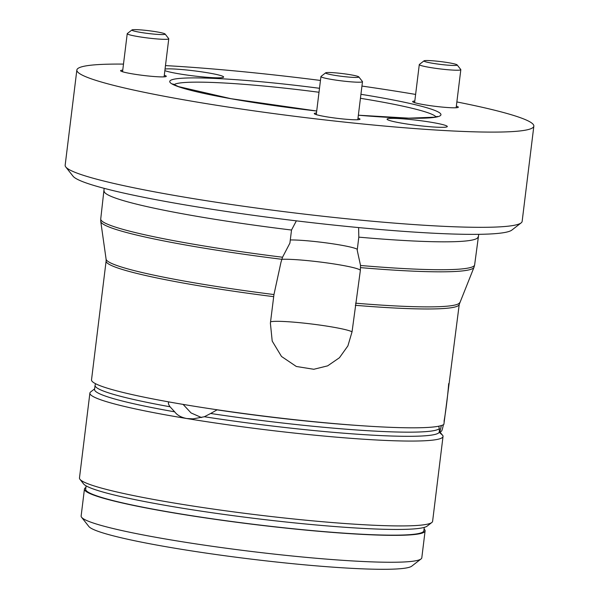 <?xml version="1.0" encoding="UTF-8"?>
<svg xmlns="http://www.w3.org/2000/svg" width="599" height="599" viewBox="0 0 599 599"><rect width="100%" height="100%" fill="white"/><g stroke="black" fill="none" stroke-linecap="round" stroke-linejoin="round"><path stroke-width="0.9" d="M521.137 222.888L511.846 230.091A221.84 18.681 -173 0 1 436.162 233.348A221.84 18.681 -173 0 1 208.25 208.677A221.84 18.681 -173 0 1 73.048 176.211L65.778 166.971A230.211 19.385 7 0 0 206.078 200.665A230.211 19.385 7 0 0 442.594 226.272A230.211 19.385 7 0 0 521.137 222.888A230.211 19.385 7 0 0 522.148 221.36L533.844 126.142A230.211 19.385 7 0 0 456.865 101.942M358.614 227.575L358.816 237.144L357.206 250.225L360.538 265.484L360.328 270.651L352.047 331.824L347.899 345.885L339.453 357.73L327.646 365.854L313.786 369.276L296.325 366.476L281.508 356.472L272.208 341.086L270.389 323.183L273.96 294.551L280.983 262.257L282.533 257.233L289.909 243.104L291.518 230.031L296.355 220.851M164.86 70.637A30.347 2.553 7 0 0 213.139 77.683A30.347 2.553 7 0 0 223.629 77.031A30.347 2.553 7 0 0 198.681 71.431A30.347 2.553 7 0 0 165.054 69.02M436.821 127.19A30.347 2.553 7 0 0 447.303 126.539A30.347 2.553 7 0 0 417.496 120.309A30.347 2.553 7 0 0 387.066 119.149A30.347 2.553 7 0 0 404.475 123.626A30.347 2.553 7 0 0 436.821 127.19M164.291 75.249A23.024 1.939 -173 0 1 166.275 76.305A23.024 1.939 -173 0 1 143.183 75.422A23.024 1.939 -173 0 1 120.571 70.689A23.024 1.939 -173 0 1 122.75 70.15M358.007 118.123A23.024 1.939 -173 0 1 359.984 119.179A23.024 1.939 -173 0 1 336.9 118.295A23.024 1.939 -173 0 1 314.288 113.57A23.024 1.939 -173 0 1 316.459 113.024M456.348 106.143A23.024 1.939 -173 0 1 458.332 107.199A23.024 1.939 -173 0 1 435.241 106.323A23.024 1.939 -173 0 1 412.629 101.59A23.024 1.939 -173 0 1 414.808 101.044M123.491 64.1A230.211 19.385 7 0 0 76.852 70.031A230.211 19.385 7 0 0 208.924 104.039A230.211 19.385 7 0 0 454.282 131.054A230.211 19.385 7 0 0 533.844 126.142M415.616 94.425A230.211 19.385 7 0 0 361.938 86.069M320.458 80.446A230.211 19.385 7 0 0 165.481 65.598M76.852 70.031L65.156 165.249A230.211 19.385 7 0 0 65.778 166.971M273.646 296.662A177.888 14.975 7 0 1 106.113 261.014L91.52 379.856A177.888 14.975 7 0 0 340.711 424.137A177.888 14.975 7 0 0 443.881 424.377L459.246 304.374L474.004 267.304A188.071 15.836 7 0 1 360.523 267.626M357.318 249.334A36.621 3.085 7 0 0 334.197 244.033A36.621 3.085 7 0 0 297.598 240.117A36.621 3.085 7 0 0 290.298 239.959M94.56 389.47A173.703 14.623 7 0 0 174.698 411.835L170.049 406.781A173.703 14.623 -173 0 1 95.069 385.329L94.56 389.47M174.698 411.835C177.237 415.249 181.265 417.481 186.783 418.529A177.888 14.975 -173 0 1 89.895 393.101A177.888 14.975 -173 0 1 90.681 391.918L94.635 388.856M169.008 401.922C167.945 402.648 168.297 404.265 170.049 406.781M217.579 409.836L217.063 409.858A169.517 14.271 7 0 0 358.704 425.53M210.661 413.482L204.356 416.739A173.703 14.623 7 0 0 439.247 432.246L439.389 428.584A173.703 14.623 -173 0 1 210.661 413.482L217.063 409.858M439.247 432.246L442.766 435.436A177.888 14.975 -173 0 1 443.028 436.461A177.888 14.975 -173 0 1 186.783 418.529L193.118 418.866L204.356 416.739M442.796 435.563L440.108 432.238M421.045 558.949L411.753 566.16A163.242 13.747 -173 0 1 248.772 558.822A163.242 13.747 -173 0 1 88.862 526.514L81.591 517.274A171.613 14.451 7 0 0 249.708 551.245A171.613 14.451 7 0 0 421.045 558.949A171.613 14.451 7 0 0 421.801 557.819L425.103 530.909A171.613 14.451 7 0 0 424.07 529.022M183.099 404.4L191.059 412.943L201.519 417.555M89.895 393.101L79.472 477.965A177.888 14.975 7 0 0 79.952 479.297A177.888 14.975 7 0 0 254.216 514.511A177.888 14.975 7 0 0 431.819 522.5A177.888 14.975 7 0 0 432.605 521.325L443.028 436.461M431.819 522.5L427.177 526.102A173.703 14.623 -173 0 1 253.751 518.3A173.703 14.623 -173 0 1 83.59 483.917L79.952 479.297M86.099 485.856L85.679 489.233A170.356 14.346 7 0 0 253.025 524.23A170.356 14.346 7 0 0 423.86 530.751L424.272 527.382M85.897 487.504A171.613 14.451 7 0 0 84.437 489.076A171.613 14.451 7 0 0 253.01 524.335A171.613 14.451 7 0 0 425.103 530.909M84.437 489.076L81.135 515.986A171.613 14.451 7 0 0 81.591 517.274M438.64 426.226L439.389 428.584M448.681 383.622A31.395 2.059 96.7 0 1 444.039 421.307M443.395 424.706A31.395 2.059 96.7 0 1 441.5 431.13L439.621 432.62M439.501 432.508A33.484 2.194 -83.3 0 0 441.321 425.575M457.134 64.917L460.773 69.529A20.928 1.76 -173 0 1 460.826 69.686A20.928 1.76 -173 0 1 447.176 69.671A20.928 1.76 -173 0 1 424.302 66.377A20.928 1.76 -173 0 1 419.285 64.587A20.928 1.76 -173 0 1 419.375 64.452L424.017 60.843A16.742 1.408 7 0 0 427.956 62.386A16.742 1.408 7 0 0 446.914 65.081A16.742 1.408 7 0 0 457.134 64.917A16.742 1.408 7 0 0 440.737 61.6A16.742 1.408 7 0 0 424.017 60.843M165.077 34.016L168.716 38.636A20.928 1.76 -173 0 1 168.768 38.793A20.928 1.76 -173 0 1 167.6 39.22A20.928 1.76 -173 0 1 144.404 37.55A20.928 1.76 -173 0 1 127.228 33.694A20.928 1.76 -173 0 1 127.317 33.551L131.96 29.95A16.742 1.408 7 0 0 144.943 33.057A16.742 1.408 7 0 0 164.186 34.48A16.742 1.408 7 0 0 165.077 34.016A16.742 1.408 7 0 0 148.679 30.699A16.742 1.408 7 0 0 131.96 29.95M358.794 76.889L362.425 81.509A20.928 1.76 -173 0 1 362.485 81.666A20.928 1.76 -173 0 1 341.497 80.865A20.928 1.76 -173 0 1 320.937 76.567A20.928 1.76 -173 0 1 321.027 76.425L325.676 72.823A16.742 1.408 7 0 0 342.044 76.373A16.742 1.408 7 0 0 358.794 76.889A16.742 1.408 7 0 0 339.139 73.205A16.742 1.408 7 0 0 325.676 72.823M104.159 188.341L100.737 218.934A188.356 15.859 7 0 0 282.533 257.233M104.159 191.044A188.356 15.859 7 0 0 291.518 230.031M360.538 265.484A188.356 15.859 7 0 0 474.64 264.848L478.721 234.329M358.816 237.144A188.356 15.859 7 0 0 478.062 236.957M100.737 218.934L100.759 221.473A188.071 15.836 7 0 0 281.889 259.307A41.855 3.527 7 0 1 324.823 262.624A41.855 3.527 7 0 1 359.662 269.722A41.855 3.527 7 0 1 360.358 270.344M106.113 261.014L106.098 259.18A178.18 15.005 7 0 0 273.96 294.551M316.706 111.025A136.617 11.501 -173 0 1 180.284 87.327A136.617 11.501 -173 0 1 216.958 78.529A136.617 11.501 -173 0 1 319.499 88.293M360.927 94.298A136.617 11.501 -173 0 1 440.946 114.738A136.617 11.501 -173 0 1 358.359 115.218M355.619 303.191A178.18 15.005 7 0 0 459.703 302.6M355.304 305.303A177.888 14.975 7 0 0 459.246 304.374M436.02 116.865A132.461 11.156 7 0 0 360.441 98.303M319.012 92.261A132.461 11.156 7 0 0 219.204 82.744A132.461 11.156 7 0 0 174.01 84.691M352.047 331.824A41.855 3.527 7 0 0 352.04 331.816A41.855 3.527 7 0 0 311.652 324.007A41.855 3.527 7 0 0 270.561 321.813M106.098 259.18L100.759 221.473M474.64 264.848L474.004 267.304M437.352 116.416L434.372 117.209L408.87 118.16L358.367 115.203M316.706 111.01L230.929 98.685L178.48 86.6L172.826 83.942M95.533 383.697L95.069 385.329M419.285 64.587L414.605 102.646M460.826 69.686L456.153 107.745M127.228 33.694L122.548 71.753M168.768 38.793L164.096 76.852M320.937 76.567L316.265 114.626M362.485 81.666L357.805 119.725"/></g></svg>
